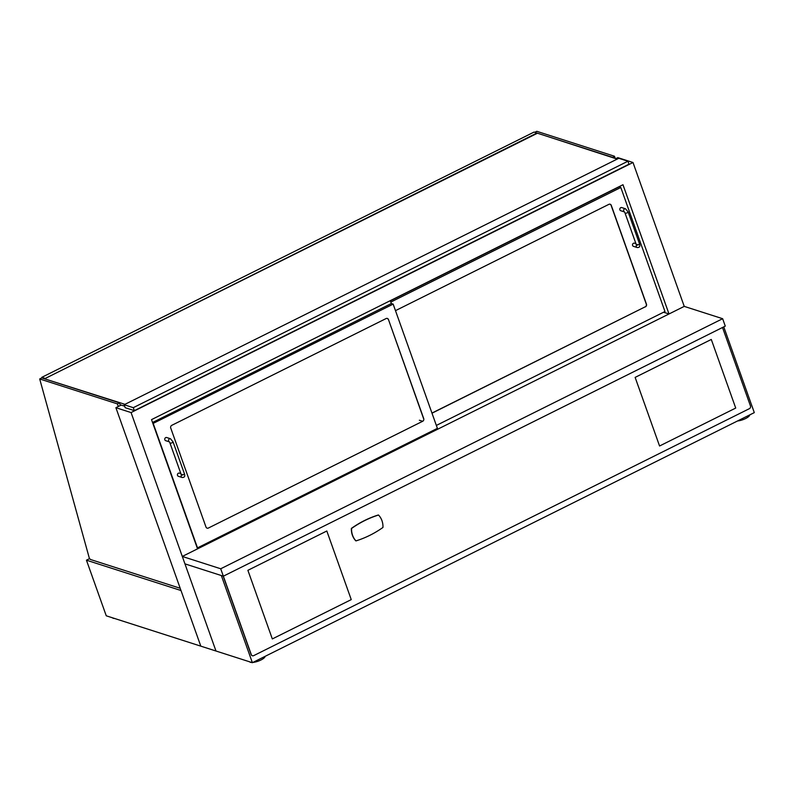 <?xml version="1.0" encoding="UTF-8"?>
<svg xmlns="http://www.w3.org/2000/svg" width="794" height="794" viewBox="0 0 794 794"><rect width="100%" height="100%" fill="white"/><g stroke="black" fill="none" stroke-linecap="round" stroke-linejoin="round"><path stroke-width="1.19" d="M89.543 558.639L86.447 560.187L180.992 590.518L200.803 646.147L252.373 662.692L754.3 412.622L723.771 326.87M669.005 313.967L622.982 184.734L151.515 419.629L197.537 548.862L669.005 313.967L663.576 312.231M86.447 560.187L106.257 615.807L200.803 646.147L115.894 407.699L131.07 412.562L215.978 651.011L184.952 563.869L223.352 576.186L725.279 326.116L722.639 318.702L220.712 568.772L223.352 576.186M615.787 158.641L617.821 157.629L632.997 162.502L131.07 412.562M252.373 662.692L221.337 575.541L184.952 563.869L182.302 556.445L684.239 306.385L632.997 162.502M121.145 405.079L115.894 407.699M423.549 418.547L388.464 319.555A2.064 1.826 107.8 0 0 386.073 318.563L171.802 425.316A2.064 1.826 107.8 0 0 170.73 428.035L205.993 527.047A2.064 1.826 107.8 0 0 208.385 528.04L422.656 421.286A2.064 1.826 107.8 0 0 423.718 418.567L423.539 418.507M388.464 319.555L423.718 418.567M390.301 300.658L391.333 303.536L393.159 304.122L152.905 423.52M391.333 303.536L152.547 422.497M153.272 423.639L197.508 547.87L437.395 428.353L393.159 304.122M610.08 204.207A2.064 1.826 -72.2 0 1 611.082 205.279L611.271 205.338A2.064 1.826 107.8 0 0 608.879 204.346L395.481 310.653M645.383 306.881A2.064 1.826 107.8 0 0 646.455 304.162L646.276 304.102A2.064 1.826 -72.2 0 1 645.204 306.821L431.996 413.198M611.271 205.338L646.455 304.162M618.923 186.759L620.809 187.483L390.807 302.067M618.973 186.898L390.36 300.797M436.353 425.435L664.975 311.526L620.809 187.483M387.274 318.424A2.064 1.826 -72.2 0 1 388.286 319.496M431.956 413.069L645.204 306.821M646.276 304.102L611.082 205.279M181.439 475.011A1.657 1.459 -72.2 0 0 182.114 477.482L178.273 476.251A1.657 1.459 -72.2 0 1 179.285 473.105L180.853 473.601M165.599 440.65A1.657 1.459 -72.2 0 1 166.611 437.504L170.452 438.735A1.657 1.459 107.8 0 0 169.261 441.801L165.599 440.65M636.51 245.068A1.657 1.459 -72.2 0 0 637.185 247.539L633.354 246.299A1.657 1.459 -72.2 0 1 634.356 243.153L635.934 243.659M624.352 211.889L620.67 210.698A1.657 1.459 -72.2 0 1 621.682 207.552L625.523 208.792A1.657 1.459 107.8 0 0 624.332 211.859M182.302 556.445L220.712 568.772M684.239 306.385L722.639 318.702M722.431 327.535A2.064 1.826 -72.2 0 1 722.729 328.081L750.459 405.952A2.064 1.826 -72.2 0 1 749.387 408.672L253.693 655.636A2.064 1.826 -72.2 0 1 251.301 654.643L251.112 654.584A2.064 1.826 107.8 0 0 252.303 655.715M223.273 576.166A2.064 1.826 107.8 0 0 223.382 576.712L251.112 654.584M223.382 576.712L223.571 576.762A2.064 1.826 -72.2 0 1 223.451 576.136M223.571 576.762L251.301 654.643M355.99 540.893L355.801 540.833A17.349 15.364 107.8 0 1 351.385 528.407A103.289 91.449 107.8 0 1 378.351 514.978L378.53 515.038A103.289 91.449 107.8 0 0 351.563 528.467A17.349 15.364 107.8 0 0 355.99 540.893A103.289 91.449 107.8 0 0 382.956 527.454A17.349 15.364 107.8 0 0 378.53 515.038M711.285 339.455L635.131 377.388L659.566 446L735.72 408.056L711.295 339.455L635.14 377.398L659.566 446M326.82 530.997L247.887 570.32L272.322 638.932L351.246 599.609L326.82 531.007L247.897 570.32L272.322 638.932M749.744 414.885A8.268 2.511 160.4 0 1 745.576 418.547A8.268 2.511 160.4 0 1 737.537 420.969M114.515 618.457A8.268 2.511 160.4 0 1 113.214 618.268A8.268 2.511 160.4 0 1 112.47 617.801M265.127 656.33A8.268 2.511 160.4 0 1 260.958 659.993A8.268 2.511 160.4 0 1 252.909 662.414M251.668 662.464A8.268 2.511 160.4 0 1 250.378 662.275A8.268 2.511 160.4 0 1 249.624 661.809M180.198 588.275L90.258 559.423L89.256 557.944L39.7 378.966L41.774 377.934L119.467 402.856L120.39 405.456M118.316 406.488L117.393 403.888L119.467 402.856M117.393 403.888L39.7 378.966M615.271 158.482L614.477 156.239L536.784 131.308L534.759 132.32M614.477 156.239L612.511 157.589M536.982 133.074L612.402 157.272M124.142 404.742L125.194 407.699L134.345 410.637L628.997 164.189L627.945 161.222L618.804 158.294L124.142 404.742L133.283 407.669L627.945 161.222M134.345 410.637L133.283 407.669M617.186 159.098L534.034 132.082L41.804 377.329L41.993 377.994M124.956 404.335L42.29 378.093M124.668 406.21L120.152 404.761M42.201 378.063L44.861 378.639L537.101 133.392M44.861 378.639L536.962 133.025M44.732 378.262L41.804 377.329M419.361 420.234L422.656 421.286M184.258 473.651A1.657 0.506 160.4 0 1 184.436 473.79A1.657 0.506 160.4 0 1 183.335 474.703A1.657 0.506 160.4 0 1 181.489 475.03A1.657 0.506 160.4 0 1 181.32 474.901L182.144 474.425M172.903 441.762A1.657 0.506 160.4 0 1 173.072 441.901A1.657 0.506 160.4 0 1 171.98 442.814A1.657 0.506 160.4 0 1 170.134 443.141A1.657 0.506 160.4 0 1 169.966 443.012L181.32 474.901M639.329 243.708A1.657 0.506 160.4 0 1 639.507 243.847A1.657 0.506 160.4 0 1 638.406 244.76A1.657 0.506 160.4 0 1 636.56 245.088A1.657 0.506 160.4 0 1 636.391 244.959L637.215 244.473M627.975 211.819A1.657 0.506 160.4 0 1 628.153 211.958A1.657 0.506 160.4 0 1 627.052 212.871A1.657 0.506 160.4 0 1 625.206 213.199A1.657 0.506 160.4 0 1 625.037 213.06L636.391 244.959M182.114 477.482C184.506 477.561 185.27 476.331 184.436 473.79L173.072 441.901L170.452 438.735M169.44 441.881L169.966 443.012M637.185 247.539C639.577 247.609 640.351 246.388 639.507 243.847L628.153 211.958L625.523 208.792M624.511 211.938L625.037 213.06"/></g></svg>
